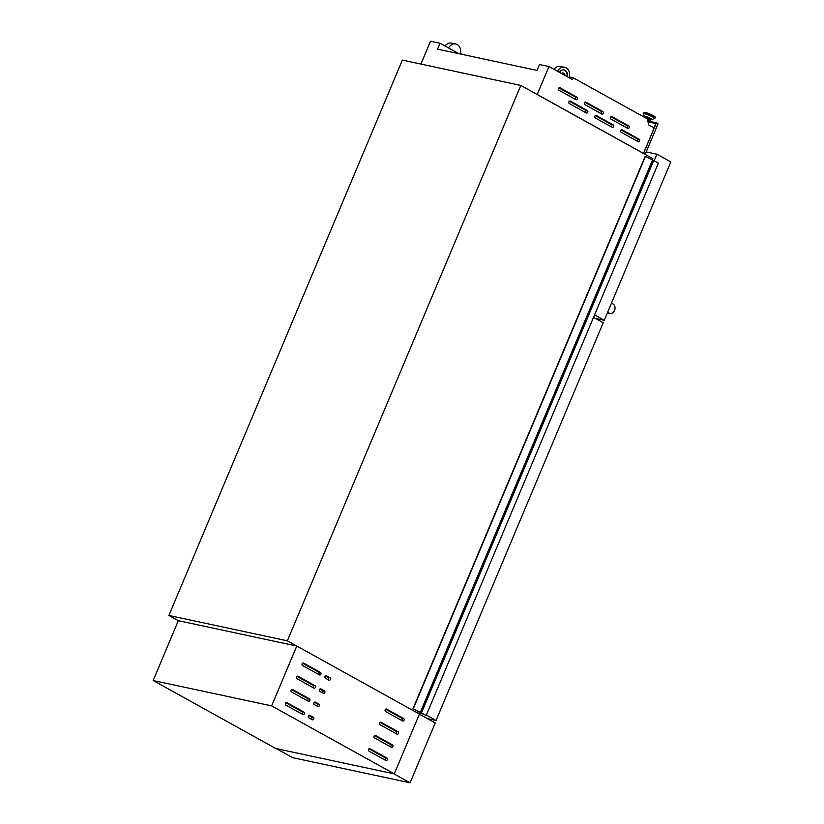 <?xml version="1.0" encoding="UTF-8"?>
<svg xmlns="http://www.w3.org/2000/svg" width="824" height="824" viewBox="0 0 824 824"><rect width="100%" height="100%" fill="white"/><g stroke="black" fill="none" stroke-linecap="round" stroke-linejoin="round"><path stroke-width="1.24" d="M420.013 712.688L426.193 715.438L413.009 708.578L420.044 712.595M426.193 715.438L658.355 163.131L653.689 160.546L645.182 156.282L413.009 708.578M645.48 156.344L413.318 708.65M653.689 160.546L421.517 712.853M568.9 101.816A1.349 1.061 102.1 0 0 569.322 103.567L586.307 112.981A1.349 1.061 102.1 0 0 587.337 110.519L570.352 101.105A1.349 1.061 102.1 0 0 568.9 101.816M594.846 116.194A1.349 1.061 102.1 0 0 595.268 117.945L612.253 127.36A1.349 1.061 102.1 0 0 613.283 124.908L596.298 115.494A1.349 1.061 102.1 0 0 594.846 116.194M620.791 130.573A1.349 1.061 102.1 0 0 621.214 132.324L638.198 141.738A1.349 1.061 102.1 0 0 639.239 139.287L622.254 129.873A1.349 1.061 102.1 0 0 620.791 130.573M558.507 88.487A1.349 1.061 102.1 0 0 558.929 90.238L575.914 99.653A1.349 1.061 102.1 0 0 576.944 97.191L559.959 87.777A1.349 1.061 102.1 0 0 558.507 88.487M584.453 102.866A1.349 1.061 102.1 0 0 584.875 104.617L601.86 114.031A1.349 1.061 102.1 0 0 602.89 111.58L585.905 102.166A1.349 1.061 102.1 0 0 584.453 102.866M610.399 117.245A1.349 1.061 102.1 0 0 610.821 118.996L627.806 128.41A1.349 1.061 102.1 0 0 628.836 125.959L611.861 116.545A1.349 1.061 102.1 0 0 610.399 117.245M645.707 117.976L649.158 120.016M645.285 117.739L646.212 117.008L650.744 119.181L650.332 120.16M646.51 118.419L649.281 119.727L648.148 122.415M460.348 54.003A8.405 6.633 102.1 0 0 455.724 43.981L451.573 43.095A8.405 6.633 102.1 0 0 445.063 46.02M561.752 73.635A2.524 1.988 -77.9 0 1 563.441 73.068A2.524 1.988 -77.9 0 1 564.934 75.396M168.889 615.456L287.349 640.825L520.809 85.449L402.349 60.09L168.889 615.456L178.324 620.688L153.171 680.531L275.834 748.522L394.284 773.88L271.632 705.89L296.784 646.047L178.324 620.688M537.248 94.492L643.493 153.377L654.174 127.967L648.766 124.97L647.273 118.841L573.329 77.858L572.577 79.64L548.99 66.559L537.207 94.482L643.493 153.377M569.384 77.013L573.329 77.858M420.92 64.066L430.53 41.2L440.026 43.229L437.554 49.131L537.011 70.421L539.483 64.529L548.99 66.559M287.349 640.825L419.447 714.037L420.086 712.503M652.289 160.113L652.896 158.672L520.809 85.449M460.431 53.684L465.364 55.084M440.026 43.229L458.906 53.694M569.188 77.755A8.405 6.633 102.1 0 0 564.677 67.31L560.536 66.425A8.405 6.633 102.1 0 0 554.027 69.35M564.677 67.31A8.405 6.633 102.1 0 0 557.498 71.276M567.283 76.704A5.716 4.511 102.1 0 0 564.11 69.937A5.716 4.511 102.1 0 0 559.414 72.337M561.443 73.47A2.524 1.988 -77.9 0 1 563.039 72.986A2.524 1.988 -77.9 0 1 563.245 73.037M566.902 76.488A5.716 4.511 102.1 0 0 563.915 69.906M455.724 43.981A8.405 6.633 102.1 0 0 448.544 47.947M626.817 127.864A1.349 1.061 102.1 0 0 626.817 125.526L610.831 116.668M600.861 113.475A1.349 1.061 102.1 0 0 600.871 111.147L584.886 102.279M574.915 99.096A1.349 1.061 102.1 0 0 574.925 96.758L558.94 87.9M637.21 141.192A1.349 1.061 102.1 0 0 637.21 138.854L621.224 129.996M611.254 126.803A1.349 1.061 102.1 0 0 611.264 124.475L595.278 115.607M585.308 112.425A1.349 1.061 102.1 0 0 585.318 110.086L569.332 101.228M645.171 154.387L658.046 123.755L656.398 122.838L643.523 153.47M648.663 121.18L656.398 122.838M648.539 121.489L656.069 123.095L654.05 127.895M648.354 121.931L655.883 123.538M607.772 311.925A5.047 3.976 102.1 0 0 609.925 313.45A5.047 3.976 102.1 0 0 614.529 310.483A5.047 3.976 102.1 0 0 612.047 303.582A5.047 3.976 102.1 0 0 611.305 303.51M646.212 151.915L656.913 154.212L670.829 161.916L604.26 320.279L595.361 318.373M656.913 154.212L654.143 160.804M604.26 320.279L594.567 314.892M393.81 773.777L276.308 748.625L292.582 757.647L410.084 782.8L393.81 773.777M410.084 782.8L435.237 722.957L419.385 714.171M302.14 663.773A1.349 1.061 102.1 0 0 302.562 665.524L319.547 674.938A1.349 1.061 102.1 0 0 320.577 672.487L303.593 663.073A1.349 1.061 102.1 0 0 302.14 663.773M296.589 676.967A1.349 1.061 102.1 0 0 297.021 678.719L313.996 688.133A1.349 1.061 102.1 0 0 315.036 685.681L298.051 676.267A1.349 1.061 102.1 0 0 296.589 676.967M291.047 690.172A1.349 1.061 102.1 0 0 291.469 691.913L308.454 701.327A1.349 1.061 102.1 0 0 309.484 698.876L292.499 689.461A1.349 1.061 102.1 0 0 291.047 690.172M285.495 703.366A1.349 1.061 102.1 0 0 285.918 705.117L302.902 714.532A1.349 1.061 102.1 0 0 303.943 712.07L286.958 702.656A1.349 1.061 102.1 0 0 285.495 703.366M325.017 676.452A1.349 1.061 102.1 0 0 325.449 678.204L328.982 680.171A1.349 1.061 102.1 0 0 330.012 677.709L326.479 675.752A1.349 1.061 102.1 0 0 325.017 676.452M319.465 689.657A1.349 1.061 102.1 0 0 319.897 691.408L323.441 693.365A1.349 1.061 102.1 0 0 324.471 690.914L320.927 688.946A1.349 1.061 102.1 0 0 319.465 689.657M313.923 702.851A1.349 1.061 102.1 0 0 314.346 704.602L317.889 706.559A1.349 1.061 102.1 0 0 318.919 704.108L315.386 702.141A1.349 1.061 102.1 0 0 313.923 702.851M308.372 716.046A1.349 1.061 102.1 0 0 308.804 717.797L312.337 719.754A1.349 1.061 102.1 0 0 313.377 717.302L309.834 715.345A1.349 1.061 102.1 0 0 308.372 716.046M385.158 709.794A1.349 1.061 102.1 0 0 385.581 711.545L402.565 720.959A1.349 1.061 102.1 0 0 403.606 718.497L386.621 709.083A1.349 1.061 102.1 0 0 385.158 709.794M379.607 722.988A1.349 1.061 102.1 0 0 380.039 724.739L397.024 734.153A1.349 1.061 102.1 0 0 398.054 731.702L381.069 722.288A1.349 1.061 102.1 0 0 379.607 722.988M374.065 736.182A1.349 1.061 102.1 0 0 374.487 737.933L391.472 747.347A1.349 1.061 102.1 0 0 392.502 744.896L375.528 735.482A1.349 1.061 102.1 0 0 374.065 736.182M368.513 749.376A1.349 1.061 102.1 0 0 368.946 751.128L385.931 760.542A1.349 1.061 102.1 0 0 386.961 758.09L369.976 748.676A1.349 1.061 102.1 0 0 368.513 749.376M394.284 773.88L419.447 714.037L296.784 646.047M271.632 705.89L153.171 680.531M384.932 759.996A1.349 1.061 102.1 0 0 384.942 757.658L368.946 748.8M390.483 746.791A1.349 1.061 102.1 0 0 390.483 744.463L374.498 735.595M396.025 733.597A1.349 1.061 102.1 0 0 396.035 731.269L380.049 722.401M401.576 720.403A1.349 1.061 102.1 0 0 401.576 718.064L385.591 709.207M311.348 719.208A1.349 1.061 102.1 0 0 311.348 716.87L308.815 715.459M316.89 706.014A1.349 1.061 102.1 0 0 316.9 703.675L314.356 702.264M322.442 692.809A1.349 1.061 102.1 0 0 322.442 690.481L319.908 689.07M327.983 679.615A1.349 1.061 102.1 0 0 327.993 677.276L325.449 675.876M301.914 713.975A1.349 1.061 102.1 0 0 301.914 711.637L285.928 702.779M307.455 700.781A1.349 1.061 102.1 0 0 307.465 698.443L291.48 689.585M313.007 687.587A1.349 1.061 102.1 0 0 313.007 685.249L297.021 676.391M318.548 674.382A1.349 1.061 102.1 0 0 318.558 672.054L302.573 663.186M593.527 317.353L603.23 322.73L436.04 720.454L427.378 718.6M436.04 720.454L426.338 715.077M652.443 160.196L420.271 712.503M652.876 160.371L420.714 712.678M652.114 119.676A4.295 0.618 22.8 0 0 649.971 118.069A4.295 0.618 22.8 0 0 645.223 116.287A4.295 0.618 22.8 0 0 644.275 116.39L645.439 117.379A3.924 0.567 22.8 0 1 645.419 116.565A3.924 0.567 22.8 0 1 650.527 118.594A3.924 0.567 22.8 0 1 650.929 119.624A3.924 0.567 22.8 0 1 650.6 119.542L652.114 119.676L655.204 117.719C657.058 117.399 650.579 113.846 645.377 112.497L643.523 112.806A6.335 0.906 22.8 0 1 644.924 112.795A6.335 0.906 22.8 0 1 651.557 115.247A6.335 0.906 22.8 0 1 655.204 117.719M644.275 116.39L643.286 113.897A6.19 0.886 22.8 0 1 644.636 113.753A6.19 0.886 22.8 0 1 651.496 116.328A6.19 0.886 22.8 0 1 654.586 118.656M643.286 113.897L643.276 113.382A6.335 0.906 22.8 0 1 644.677 113.382A6.335 0.906 22.8 0 1 651.31 115.834A6.335 0.906 22.8 0 1 654.956 118.296M645.47 112.538A5.83 0.834 22.8 0 1 651.939 114.969A5.83 0.834 22.8 0 1 654.822 117.152M626.817 125.526L628.836 125.959M600.871 111.147L602.89 111.58M574.925 96.758L576.944 97.191M637.21 138.854L639.239 139.287M611.264 124.475L613.283 124.908M585.318 110.086L587.337 110.519M384.942 757.658L386.961 758.09M390.483 744.463L392.502 744.896M396.035 731.269L398.054 731.702M401.576 718.064L403.606 718.497M311.348 716.87L313.377 717.302M316.9 703.675L318.919 704.108M322.442 690.481L324.471 690.914M327.993 677.276L330.012 677.709M301.914 711.637L303.943 712.07M307.465 698.443L309.484 698.876M313.007 685.249L315.036 685.681M318.558 672.054L320.577 672.487M643.276 113.382L643.523 112.806M609.925 313.45L607.36 312.904M612.047 303.582L611.346 303.438"/></g></svg>
